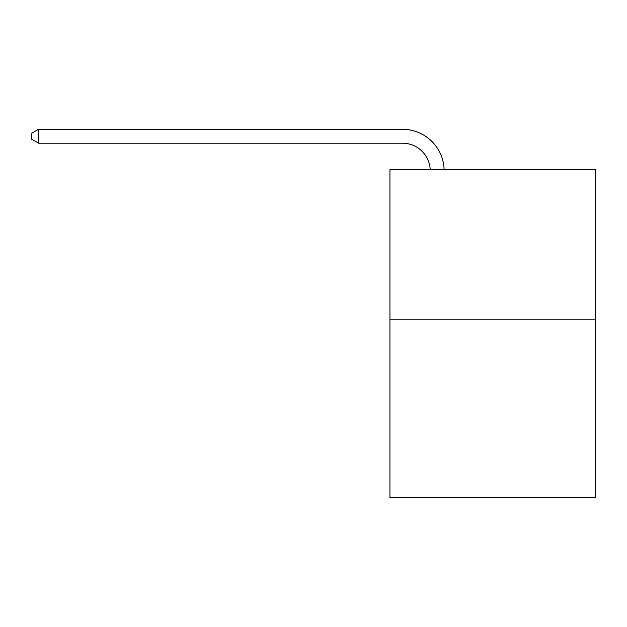 <?xml version="1.0" encoding="UTF-8"?>
<svg xmlns="http://www.w3.org/2000/svg" width="627" height="627" viewBox="0 0 627 627"><rect width="100%" height="100%" fill="white"/><g stroke="black" fill="none" stroke-linecap="round" stroke-linejoin="round"><path stroke-width="0.94" d="M595.65 319.809L595.65 169.698L389.947 169.698L389.947 497.72L595.65 497.72L595.65 319.809L389.947 319.809M402.456 143.183A27.8 27.8 0 0 1 430.224 169.698A27.8 27.8 0 0 0 402.456 143.183A27.8 27.8 0 0 1 430.224 169.698A27.8 27.8 0 0 0 402.456 143.183A27.8 27.8 0 0 1 430.224 169.698A27.8 27.8 0 0 0 402.456 143.183A27.8 27.8 0 0 1 430.224 169.698A27.8 27.8 0 0 0 402.456 143.183A27.8 27.8 0 0 1 430.224 169.698A27.8 27.8 0 0 0 402.456 143.183A27.8 27.8 0 0 1 430.224 169.698A27.8 27.8 0 0 0 402.456 143.183A27.8 27.8 0 0 1 430.224 169.698A27.8 27.8 0 0 0 402.456 143.183A27.8 27.8 0 0 1 430.224 169.698A27.8 27.8 0 0 0 402.456 143.183A27.8 27.8 0 0 1 430.224 169.698A27.8 27.8 0 0 0 402.456 143.183A27.8 27.8 0 0 1 430.224 169.698A27.8 27.8 0 0 0 402.456 143.183A27.8 27.8 0 0 1 430.224 169.698A27.8 27.8 0 0 0 402.456 143.183A27.8 27.8 0 0 1 430.224 169.698A27.8 27.8 0 0 0 402.456 143.183A27.8 27.8 0 0 1 430.224 169.698A27.8 27.8 0 0 0 402.456 143.183A27.8 27.8 0 0 1 430.224 169.698A27.8 27.8 0 0 0 402.456 143.183A27.8 27.8 0 0 1 430.224 169.698A27.8 27.8 0 0 0 402.456 143.183A27.8 27.8 0 0 1 430.224 169.698A27.8 27.8 0 0 0 402.456 143.183A27.8 27.8 0 0 1 430.224 169.698A27.8 27.8 0 0 0 402.456 143.183A27.8 27.8 0 0 1 430.224 169.698A27.8 27.8 0 0 0 402.456 143.183L38.576 143.183L31.35 139.014L31.35 133.449L38.576 129.28L402.456 129.28A41.696 41.696 0 0 1 444.128 169.698M38.576 143.183L38.576 129.28L402.456 129.28"/></g></svg>
